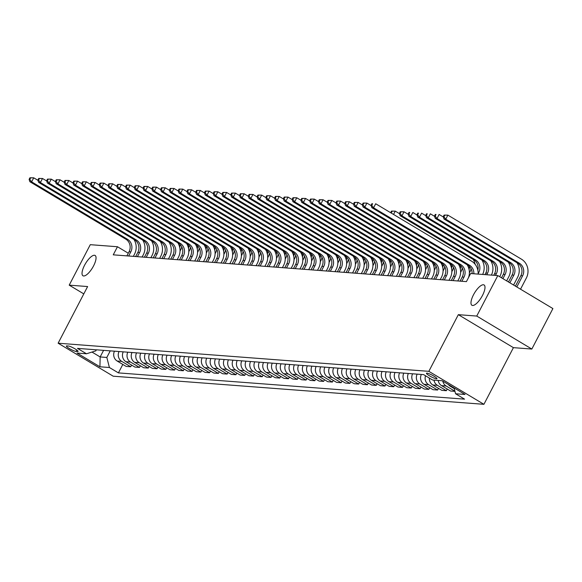 <?xml version="1.0" encoding="UTF-8"?>
<svg xmlns="http://www.w3.org/2000/svg" width="582" height="582" viewBox="0 0 582 582"><rect width="100%" height="100%" fill="white"/><g stroke="black" fill="none" stroke-linecap="round" stroke-linejoin="round"><path stroke-width="0.87" d="M473.501 294.783A11.836 4.089 120.9 0 1 484.064 284.969A11.836 4.089 120.9 0 1 482.478 295.46A11.836 4.089 120.9 0 1 471.907 305.274A11.836 4.089 120.9 0 1 473.501 294.783M84.55 265.283A11.836 4.089 120.9 0 1 95.121 255.469A11.836 4.089 120.9 0 1 93.527 265.959A11.836 4.089 120.9 0 1 82.957 275.773A11.836 4.089 120.9 0 1 84.55 265.283M426.948 373.135A5.915 0.946 -152.5 0 0 426.461 373.258A5.915 0.946 -152.5 0 0 430.345 376.328A5.915 0.946 -152.5 0 0 436.471 378.838A5.915 0.946 -152.5 0 0 436.958 378.722A5.915 0.946 -152.5 0 0 433.073 375.652A5.915 0.946 -152.5 0 0 426.948 373.135M531.832 349.047L476.745 316.062L458.332 314.666L513.419 347.65L531.832 349.047L552.9 308.576L497.814 275.592L470.634 273.525L466.422 281.623L113.25 254.836L117.462 246.739L90.283 244.68L69.207 285.151L83.801 293.888M513.419 347.65L483.918 404.315L113.206 376.198L58.127 343.213L428.839 371.331L483.918 404.315M76.067 351.426L77.61 351.543A5.733 0.917 -152.5 0 0 78.075 351.426A5.733 0.917 -152.5 0 0 74.314 348.451A5.733 0.917 -152.5 0 0 68.378 346.014L66.835 345.897A5.733 0.917 -152.5 0 0 66.37 346.014A5.733 0.917 -152.5 0 0 70.131 348.989A5.733 0.917 -152.5 0 0 76.067 351.426L76.802 350.015M91.978 352.059L100.155 356.955L106.819 357.457L109.409 367.504L118.415 372.895L464.574 399.15L455.568 393.759L454.062 387.903M109.409 367.504L99.937 366.784L77.013 353.056L86.478 353.776L95.804 350.866L96.35 349.811M455.568 393.759L465.033 394.472L442.109 380.744L432.637 380.031L423.631 374.633L77.471 348.378L86.478 353.776M476.745 316.062L497.814 275.592M458.332 314.666L428.839 371.331M58.127 343.213L87.62 286.548L69.207 285.151M128.287 253.221L117.462 246.739M103.589 350.364L100.155 356.955L99.937 366.784M110.253 350.866L106.819 357.457M118.415 372.895L122.824 364.419M114.465 351.186A7.399 6.839 94.3 0 0 117.157 361.022L126.163 366.413L130.717 366.762L131.59 365.081M454.949 391.351L450.577 391.024L441.571 385.626A7.399 6.839 94.3 0 1 438.188 380.453M433.983 380.133A7.399 6.839 94.3 0 0 437.358 385.306L446.365 390.704L447.238 389.023M446.365 390.704L441.811 390.355L432.804 384.964A7.399 6.839 94.3 0 1 429.349 378.06M425.522 375.768A7.399 6.839 94.3 0 0 428.592 384.644L437.599 390.035L438.472 388.361M437.599 390.035L433.037 389.693L424.031 384.295A7.399 6.839 94.3 0 1 421.346 374.459M417.141 374.146A7.399 6.839 94.3 0 0 419.826 383.982L428.832 389.373L429.705 387.692M428.832 389.373L424.271 389.023L415.264 383.633A7.399 6.839 94.3 0 1 412.58 373.797M408.368 373.477A7.399 6.839 94.3 0 0 411.059 383.312L420.066 388.703L420.939 387.03M420.066 388.703L415.504 388.361L406.498 382.971A7.399 6.839 94.3 0 1 403.813 373.135M399.601 372.815A7.399 6.839 94.3 0 0 402.286 382.65L411.299 388.041L412.172 386.361M411.299 388.041L406.738 387.699L397.732 382.301A7.399 6.839 94.3 0 1 395.04 372.465M390.835 372.145A7.399 6.839 94.3 0 0 393.519 381.981L402.526 387.379L403.399 385.699M402.526 387.379L397.972 387.03L388.965 381.639A7.399 6.839 94.3 0 1 386.273 371.803M382.068 371.483A7.399 6.839 94.3 0 0 384.753 381.319L393.759 386.71L394.632 385.037M393.759 386.71L389.198 386.368L380.192 380.97A7.399 6.839 94.3 0 1 377.507 371.134M373.295 370.821A7.399 6.839 94.3 0 0 375.987 380.65L384.993 386.048L385.866 384.367M384.993 386.048L380.432 385.699L371.425 380.308A7.399 6.839 94.3 0 1 368.741 370.472M364.528 370.152A7.399 6.839 94.3 0 0 367.22 379.988L376.227 385.379L377.1 383.705M376.227 385.379L371.665 385.037L362.659 379.646A7.399 6.839 94.3 0 1 359.967 369.81M355.762 369.49A7.399 6.839 94.3 0 0 358.447 379.326L367.453 384.717L368.326 383.036M367.453 384.717L362.899 384.367L353.892 378.977A7.399 6.839 94.3 0 1 351.201 369.141M346.996 368.821A7.399 6.839 94.3 0 0 349.68 378.656L358.687 384.055L359.56 382.374M358.687 384.055L354.125 383.705L345.119 378.315A7.399 6.839 94.3 0 1 342.434 368.479M338.229 368.159A7.399 6.839 94.3 0 0 340.914 377.994L349.92 383.385L350.793 381.712M349.92 383.385L345.359 383.043L336.352 377.645A7.399 6.839 94.3 0 1 333.668 367.809M329.456 367.489A7.399 6.839 94.3 0 0 332.147 377.325L341.154 382.723L342.027 381.043M341.154 382.723L336.592 382.374L327.586 376.983A7.399 6.839 94.3 0 1 324.902 367.147M320.689 366.827A7.399 6.839 94.3 0 0 323.374 376.663L332.387 382.054L333.26 380.381M332.387 382.054L327.826 381.712L318.82 376.314A7.399 6.839 94.3 0 1 316.128 366.485M311.923 366.165A7.399 6.839 94.3 0 0 314.607 376.001L323.614 381.392L324.487 379.711M323.614 381.392L319.06 381.043L310.053 375.652A7.399 6.839 94.3 0 1 307.361 365.816M303.157 365.496A7.399 6.839 94.3 0 0 305.841 375.332L314.847 380.73L315.72 379.049M314.847 380.73L310.286 380.381L301.28 374.99A7.399 6.839 94.3 0 1 298.595 365.154M294.383 364.834A7.399 6.839 94.3 0 0 297.075 374.67L306.081 380.061L306.954 378.38M306.081 380.061L301.52 379.719L292.513 374.321A7.399 6.839 94.3 0 1 289.829 364.485M285.617 364.165A7.399 6.839 94.3 0 0 288.308 374L297.315 379.399L298.188 377.718M297.315 379.399L292.753 379.049L283.747 373.659A7.399 6.839 94.3 0 1 281.055 363.823M276.85 363.503A7.399 6.839 94.3 0 0 279.535 373.338L288.541 378.729L289.414 377.056M288.541 378.729L283.987 378.387L274.98 372.989A7.399 6.839 94.3 0 1 272.289 363.153M268.084 362.841A7.399 6.839 94.3 0 0 270.768 372.676L279.775 378.067L280.648 376.387M279.775 378.067L275.213 377.718L266.207 372.327A7.399 6.839 94.3 0 1 263.522 362.491M259.317 362.171A7.399 6.839 94.3 0 0 262.002 372.007L271.008 377.398L271.881 375.725M271.008 377.398L266.447 377.056L257.44 371.665A7.399 6.839 94.3 0 1 254.756 361.829M250.544 361.509A7.399 6.839 94.3 0 0 253.235 371.345L262.242 376.736L263.115 375.055M262.242 376.736L257.68 376.387L248.674 370.996A7.399 6.839 94.3 0 1 245.99 361.16M241.777 360.84A7.399 6.839 94.3 0 0 244.462 370.676L253.476 376.074L254.349 374.393M253.476 376.074L248.914 375.725L239.908 370.334A7.399 6.839 94.3 0 1 237.216 360.498M233.011 360.178A7.399 6.839 94.3 0 0 235.695 370.014L244.702 375.405L245.575 373.731M244.702 375.405L240.148 375.063L231.141 369.665A7.399 6.839 94.3 0 1 228.45 359.829M224.245 359.509A7.399 6.839 94.3 0 0 226.929 369.344L235.936 374.743L236.809 373.062M235.936 374.743L231.374 374.393L222.368 369.003A7.399 6.839 94.3 0 1 219.683 359.167M215.471 358.847A7.399 6.839 94.3 0 0 218.163 368.682L227.169 374.073L228.042 372.4M227.169 374.073L222.608 373.731L213.601 368.333A7.399 6.839 94.3 0 1 210.917 358.505M206.705 358.185A7.399 6.839 94.3 0 0 209.396 368.02L218.403 373.411L219.276 371.731M218.403 373.411L213.841 373.062L204.835 367.671A7.399 6.839 94.3 0 1 202.143 357.835M197.938 357.515A7.399 6.839 94.3 0 0 200.623 367.351L209.629 372.749L210.502 371.069M209.629 372.749L205.075 372.4L196.069 367.009A7.399 6.839 94.3 0 1 193.377 357.173M189.172 356.853A7.399 6.839 94.3 0 0 191.856 366.689L200.863 372.08L201.736 370.399M200.863 372.08L196.301 371.738L187.295 366.34A7.399 6.839 94.3 0 1 184.61 356.504M180.405 356.184A7.399 6.839 94.3 0 0 183.09 366.02L192.096 371.418L192.969 369.737M192.096 371.418L187.535 371.069L178.529 365.678A7.399 6.839 94.3 0 1 175.844 355.842M171.632 355.522A7.399 6.839 94.3 0 0 174.324 365.358L183.33 370.749L184.203 369.075M183.33 370.749L178.769 370.407L169.762 365.009A7.399 6.839 94.3 0 1 167.078 355.173M162.865 354.86A7.399 6.839 94.3 0 0 165.55 364.696L174.564 370.087L175.437 368.406M174.564 370.087L170.002 369.737L160.996 364.347A7.399 6.839 94.3 0 1 158.304 354.511M154.099 354.191A7.399 6.839 94.3 0 0 156.784 364.026L165.79 369.417L166.663 367.744M165.79 369.417L161.236 369.075L152.229 363.685A7.399 6.839 94.3 0 1 149.538 353.849M145.333 353.529A7.399 6.839 94.3 0 0 148.017 363.364L157.024 368.755L157.897 367.075M157.024 368.755L152.462 368.413L143.456 363.015A7.399 6.839 94.3 0 1 140.771 353.179M136.559 352.859A7.399 6.839 94.3 0 0 139.251 362.695L148.257 368.093L149.13 366.413M148.257 368.093L143.696 367.744L134.689 362.353A7.399 6.839 94.3 0 1 132.005 352.517M127.793 352.197A7.399 6.839 94.3 0 0 130.484 362.033L139.491 367.424L140.364 365.751M139.491 367.424L134.929 367.082L125.923 361.684A7.399 6.839 94.3 0 1 123.231 351.848M119.026 351.535A7.399 6.839 94.3 0 0 121.711 361.364L130.717 366.762M442.815 381.174A7.399 6.839 94.3 0 0 446.132 385.975L454.92 391.235M448.351 384.484A7.399 6.839 94.3 0 0 450.337 386.295L454.251 388.631M128.658 256.007L130.812 251.868A9.247 8.548 94.3 0 0 127.582 239.318L31.632 181.86L29.878 181.73L125.828 239.187L127.582 239.318M126.905 255.869L129.059 251.737A9.247 8.548 94.3 0 0 125.828 239.187M133.969 239.478A13.866 12.826 -85.7 0 1 134.529 254.101L133.358 256.356M29.944 177.779L29.1 179.394L29.798 179.452L30.642 177.83L29.944 177.779L33.734 177.816L37.961 180.347M30.642 177.83L33.734 177.816L31.632 181.86L29.798 179.452M29.1 179.394L29.878 181.73M180.027 251.111L180.667 249.874A9.247 8.548 94.3 0 0 181.686 246.666M179.736 247.583A9.247 8.548 94.3 0 0 179.998 244.382M137.425 256.669L139.578 252.537A9.247 8.548 94.3 0 0 136.348 239.98L40.398 182.53L38.645 182.399L134.595 239.849L136.348 239.98M135.671 256.538L137.825 252.406A9.247 8.548 94.3 0 0 134.595 239.849M142.743 240.14A13.866 12.826 -85.7 0 1 143.303 254.763L142.124 257.026M38.71 178.441L37.866 180.064L38.572 180.114L39.409 178.499L38.71 178.441L42.508 178.485L46.727 181.009M39.409 178.499L42.508 178.485L40.398 182.53L38.572 180.114M37.866 180.064L38.645 182.399M146.198 257.331L148.345 253.199A9.247 8.548 94.3 0 0 145.114 240.65L49.164 183.192L47.411 183.061L143.361 240.519L145.114 240.65M144.438 257.2L146.591 253.068A9.247 8.548 94.3 0 0 143.361 240.519M151.509 240.81A13.866 12.826 -85.7 0 1 152.069 255.433L150.891 257.688M47.477 179.111L46.633 180.726L47.338 180.784L48.182 179.161L47.477 179.111L51.274 179.147L55.501 181.679M48.182 179.161L51.274 179.147L49.164 183.192L47.338 180.784M46.633 180.726L47.411 183.061M154.965 258.001L157.111 253.868A9.247 8.548 94.3 0 0 153.881 241.312L57.938 183.861L56.178 183.723L152.128 241.181L153.881 241.312M153.212 257.862L155.358 253.73A9.247 8.548 94.3 0 0 152.128 241.181M160.276 241.472A13.866 12.826 -85.7 0 1 160.836 256.095L159.657 258.357M56.25 179.773L55.406 181.395L56.105 181.446L56.949 179.823L56.25 179.773L60.041 179.809L64.267 182.341M56.949 179.823L60.041 179.809L57.938 183.861L56.105 181.446M55.406 181.395L56.178 183.723M188.794 251.773L189.441 250.536A9.247 8.548 94.3 0 0 190.452 247.335M188.503 248.245A9.247 8.548 94.3 0 0 188.764 245.044M197.567 252.435L198.207 251.206A9.247 8.548 94.3 0 0 199.226 247.997M197.269 248.907A9.247 8.548 94.3 0 0 197.531 245.713M206.334 253.105L206.974 251.868A9.247 8.548 94.3 0 0 207.992 248.66M206.035 249.576A9.247 8.548 94.3 0 0 206.297 246.375M163.731 258.663L165.885 254.53A9.247 8.548 94.3 0 0 162.654 241.981L66.704 184.523L64.951 184.392L160.901 241.843L162.654 241.981M161.978 258.532L164.131 254.399A9.247 8.548 94.3 0 0 160.901 241.843M169.042 242.141A13.866 12.826 -85.7 0 1 169.602 256.757L168.431 259.019M65.017 180.442L64.173 182.057L64.871 182.108L65.715 180.493L65.017 180.442L68.807 180.478L73.034 183.01M65.715 180.493L68.807 180.478L66.704 184.523L64.871 182.108M64.173 182.057L64.951 184.392M215.1 253.767L215.74 252.53A9.247 8.548 94.3 0 0 216.759 249.329M214.802 250.238A9.247 8.548 94.3 0 0 215.071 247.044M172.498 259.332L174.651 255.2A9.247 8.548 94.3 0 0 171.421 242.643L75.471 185.192L73.718 185.054L169.668 242.512L171.421 242.643M170.744 259.194L172.898 255.062A9.247 8.548 94.3 0 0 169.668 242.512M177.816 242.803A13.866 12.826 -85.7 0 1 178.368 257.426L177.197 259.688M73.783 181.104L72.939 182.726L73.645 182.777L74.481 181.155L73.783 181.104L77.581 181.14L81.8 183.672M74.481 181.155L77.581 181.14L75.471 185.192L73.645 182.777M72.939 182.726L73.718 185.054M223.866 254.436L224.514 253.199A9.247 8.548 94.3 0 0 225.525 249.991M223.575 250.907A9.247 8.548 94.3 0 0 223.837 247.706M181.264 259.994L183.417 255.862A9.247 8.548 94.3 0 0 180.187 243.312L84.237 185.854L82.484 185.723L178.434 243.174L180.187 243.312M179.511 259.863L181.664 255.731A9.247 8.548 94.3 0 0 178.434 243.174M186.582 243.465A13.866 12.826 -85.7 0 1 187.142 258.088L185.964 260.35M82.549 181.766L81.706 183.388L82.411 183.439L83.255 181.824L82.549 181.766L86.347 181.81L90.574 184.334M83.255 181.824L86.347 181.81L84.237 185.854L82.411 183.439M81.706 183.388L82.484 185.723M232.633 255.098L233.28 253.861A9.247 8.548 94.3 0 0 234.299 250.66M232.342 251.57A9.247 8.548 94.3 0 0 232.604 248.368M190.038 260.656L192.184 256.524A9.247 8.548 94.3 0 0 188.954 243.974L93.004 186.516L91.25 186.386L187.2 243.843L188.954 243.974M188.284 260.525L190.43 256.393A9.247 8.548 94.3 0 0 187.2 243.843M195.348 244.134A13.866 12.826 -85.7 0 1 195.908 258.757L194.73 261.012M91.316 182.435L90.479 184.05L91.178 184.108L92.021 182.486L91.316 182.435L95.113 182.472L99.34 185.003M92.021 182.486L95.113 182.472L93.004 186.516L91.178 184.108M90.479 184.05L91.25 186.386M241.406 255.767L242.047 254.53A9.247 8.548 94.3 0 0 243.065 251.322M241.108 252.232A9.247 8.548 94.3 0 0 241.37 249.038M198.804 261.325L200.957 257.193A9.247 8.548 94.3 0 0 197.727 244.636L101.777 187.186L100.024 187.055L195.974 244.505L197.727 244.636M197.051 261.194L199.204 257.055A9.247 8.548 94.3 0 0 195.974 244.505M204.115 244.796A13.866 12.826 -85.7 0 1 204.675 259.419L203.496 261.682M100.089 183.097L99.246 184.72L99.944 184.77L100.788 183.155L100.089 183.097L103.88 183.134L108.106 185.665M100.788 183.155L103.88 183.134L101.777 187.186L99.944 184.77M99.246 184.72L100.024 187.055M250.173 256.429L250.813 255.192A9.247 8.548 94.3 0 0 251.831 251.991M249.874 252.901A9.247 8.548 94.3 0 0 250.136 249.7M207.57 261.987L209.724 257.855A9.247 8.548 94.3 0 0 206.494 245.306L110.544 187.848L108.79 187.717L204.74 245.175L206.494 245.306M205.817 261.856L207.97 257.724A9.247 8.548 94.3 0 0 204.74 245.175M212.881 245.466A13.866 12.826 -85.7 0 1 213.441 260.089L212.27 262.344M108.856 183.767L108.012 185.382L108.71 185.44L109.554 183.817L108.856 183.767L112.646 183.803L116.873 186.335M109.554 183.817L112.646 183.803L110.544 187.848L108.71 185.44M108.012 185.382L108.79 187.717M258.939 257.091L259.579 255.862A9.247 8.548 94.3 0 0 260.598 252.653M258.648 253.563A9.247 8.548 94.3 0 0 258.91 250.369M216.337 262.657L218.49 258.524A9.247 8.548 94.3 0 0 215.26 245.968L119.31 188.517L117.557 188.379L213.507 245.837L215.26 245.968M214.583 262.518L216.737 258.386A9.247 8.548 94.3 0 0 213.507 245.837M221.655 246.128A13.866 12.826 -85.7 0 1 222.215 260.751L221.036 263.013M117.622 184.429L116.778 186.051L117.484 186.102L118.321 184.479L117.622 184.429L121.42 184.465L125.639 186.997M118.321 184.479L121.42 184.465L119.31 188.517L117.484 186.102M116.778 186.051L117.557 188.379M267.705 257.761L268.353 256.524A9.247 8.548 94.3 0 0 269.364 253.316M267.414 254.232A9.247 8.548 94.3 0 0 267.676 251.031M225.11 263.319L227.256 259.186A9.247 8.548 94.3 0 0 224.026 246.637L128.076 189.179L126.323 189.048L222.273 246.499L224.026 246.637M223.35 263.188L225.503 259.055A9.247 8.548 94.3 0 0 222.273 246.499M230.421 246.797A13.866 12.826 -85.7 0 1 230.981 261.413L229.803 263.675M126.389 185.091L125.545 186.713L126.25 186.764L127.094 185.149L126.389 185.091L130.186 185.134L134.413 187.659M127.094 185.149L130.186 185.134L128.076 189.179L126.25 186.764M125.545 186.713L126.323 189.048M276.472 258.423L277.119 257.186A9.247 8.548 94.3 0 0 278.138 253.985M276.181 254.894A9.247 8.548 94.3 0 0 276.443 251.693M233.877 263.981L236.023 259.848A9.247 8.548 94.3 0 0 232.793 247.299L136.85 189.841L135.089 189.71L231.039 247.168L232.793 247.299M232.123 263.85L234.27 259.718A9.247 8.548 94.3 0 0 231.039 247.168M239.187 247.459A13.866 12.826 -85.7 0 1 239.748 262.082L238.569 264.337M135.162 185.76L134.318 187.375L135.017 187.433L135.861 185.811L135.162 185.76L138.953 185.796L143.179 188.328M135.861 185.811L138.953 185.796L136.85 189.841L135.017 187.433M134.318 187.375L135.089 189.71M285.245 259.092L285.886 257.855A9.247 8.548 94.3 0 0 286.904 254.647M284.947 255.563A9.247 8.548 94.3 0 0 285.209 252.362M242.643 264.65L244.796 260.518A9.247 8.548 94.3 0 0 241.566 247.961L145.616 190.51L143.863 190.379L239.813 247.83L241.566 247.961M240.89 264.519L243.043 260.387A9.247 8.548 94.3 0 0 239.813 247.83M247.954 248.121A13.866 12.826 -85.7 0 1 248.514 262.744L247.343 265.006M143.929 186.422L143.085 188.044L143.783 188.095L144.627 186.48L143.929 186.422L147.719 186.466L151.946 188.99M144.627 186.48L147.719 186.466L145.616 190.51L143.783 188.095M143.085 188.044L143.863 190.379M294.012 259.754L294.652 258.517A9.247 8.548 94.3 0 0 295.671 255.316M293.714 256.226A9.247 8.548 94.3 0 0 293.983 253.025M251.409 265.312L253.563 261.18A9.247 8.548 94.3 0 0 250.333 248.63L154.383 191.172L152.63 191.042L248.579 248.499L250.333 248.63M249.656 265.181L251.81 261.049A9.247 8.548 94.3 0 0 248.579 248.499M256.727 248.79A13.866 12.826 -85.7 0 1 257.28 263.413L256.109 265.668M152.695 187.091L151.851 188.706L152.557 188.764L153.393 187.142L152.695 187.091L156.493 187.128L160.712 189.659M153.393 187.142L156.493 187.128L154.383 191.172L152.557 188.764M151.851 188.706L152.63 191.042M302.778 260.416L303.426 259.186A9.247 8.548 94.3 0 0 304.437 255.978M302.487 256.888A9.247 8.548 94.3 0 0 302.749 253.694M260.176 265.981L262.329 261.849A9.247 8.548 94.3 0 0 259.099 249.292L163.149 191.842L161.396 191.704L257.346 249.161L259.099 249.292M258.423 265.843L260.576 261.711A9.247 8.548 94.3 0 0 257.346 249.161M265.494 249.452A13.866 12.826 -85.7 0 1 266.054 264.075L264.875 266.338M161.461 187.753L160.617 189.376L161.323 189.426L162.167 187.804L161.461 187.753L165.259 187.79L169.486 190.321M162.167 187.804L165.259 187.79L163.149 191.842L161.323 189.426M160.617 189.376L161.396 191.704M311.545 261.085L312.192 259.848A9.247 8.548 94.3 0 0 313.211 256.64M311.254 257.557A9.247 8.548 94.3 0 0 311.516 254.356M268.949 266.643L271.096 262.511A9.247 8.548 94.3 0 0 267.865 249.962L171.916 192.504L170.162 192.373L266.112 249.823L267.865 249.962M267.196 266.512L269.342 262.38A9.247 8.548 94.3 0 0 266.112 249.823M274.26 250.122A13.866 12.826 -85.7 0 1 274.82 264.737L273.642 267M170.228 188.423L169.391 190.038L170.09 190.088L170.933 188.473L170.228 188.423L174.025 188.459L178.252 190.983M170.933 188.473L174.025 188.459L171.916 192.504L170.09 190.088M169.391 190.038L170.162 192.373M320.318 261.747L320.958 260.51A9.247 8.548 94.3 0 0 321.977 257.309M320.02 258.219A9.247 8.548 94.3 0 0 320.282 255.018M277.716 267.313L279.869 263.18A9.247 8.548 94.3 0 0 276.639 250.624L180.689 193.173L178.936 193.035L274.886 250.493L276.639 250.624M275.963 267.174L278.116 263.042A9.247 8.548 94.3 0 0 274.886 250.493M283.027 250.784A13.866 12.826 -85.7 0 1 283.587 265.407L282.408 267.669M179.001 189.085L178.157 190.707L178.856 190.758L179.7 189.135L179.001 189.085L182.792 189.121L187.018 191.653M179.7 189.135L182.792 189.121L180.689 193.173L178.856 190.758M178.157 190.707L178.936 193.035M329.085 262.417L329.725 261.18A9.247 8.548 94.3 0 0 330.743 257.972M328.786 258.888A9.247 8.548 94.3 0 0 329.048 255.687M286.482 267.975L288.636 263.842A9.247 8.548 94.3 0 0 285.406 251.293L189.456 193.835L187.702 193.704L283.652 251.155L285.406 251.293M284.729 267.844L286.882 263.711A9.247 8.548 94.3 0 0 283.652 251.155M291.793 251.446A13.866 12.826 -85.7 0 1 292.353 266.069L291.182 268.331M187.768 189.747L186.924 191.369L187.622 191.42L188.466 189.805L187.768 189.747L191.558 189.79L195.785 192.315M188.466 189.805L191.558 189.79L189.456 193.835L187.622 191.42M186.924 191.369L187.702 193.704M337.851 263.079L338.491 261.842A9.247 8.548 94.3 0 0 339.51 258.641M337.56 259.55A9.247 8.548 94.3 0 0 337.822 256.349M295.249 268.637L297.402 264.504A9.247 8.548 94.3 0 0 294.172 251.955L198.222 194.497L196.469 194.366L292.419 251.824L294.172 251.955M293.495 268.506L295.649 264.373A9.247 8.548 94.3 0 0 292.419 251.824M300.567 252.115A13.866 12.826 -85.7 0 1 301.127 266.738L299.948 268.993M196.534 190.416L195.69 192.031L196.396 192.089L197.233 190.467L196.534 190.416L200.332 190.452L204.551 192.984M197.233 190.467L200.332 190.452L198.222 194.497L196.396 192.089M195.69 192.031L196.469 194.366M346.617 263.741L347.265 262.511A9.247 8.548 94.3 0 0 348.276 259.303M346.326 260.212A9.247 8.548 94.3 0 0 346.588 257.018M304.022 269.306L306.168 265.174A9.247 8.548 94.3 0 0 302.938 252.617L206.988 195.166L205.235 195.028L301.185 252.486L302.938 252.617M302.262 269.175L304.415 265.036A9.247 8.548 94.3 0 0 301.185 252.486M309.333 252.777A13.866 12.826 -85.7 0 1 309.893 267.4L308.715 269.662M205.3 191.078L204.457 192.7L205.162 192.751L206.006 191.136L205.3 191.078L209.098 191.114L213.325 193.646M206.006 191.136L209.098 191.114L206.988 195.166L205.162 192.751M204.457 192.7L205.235 195.028M355.384 264.41L356.031 263.173A9.247 8.548 94.3 0 0 357.05 259.972M355.093 260.882A9.247 8.548 94.3 0 0 355.355 257.68M312.789 269.968L314.935 265.836A9.247 8.548 94.3 0 0 311.705 253.286L215.762 195.828L214.001 195.698L309.951 253.148L311.705 253.286M311.035 269.837L313.181 265.705A9.247 8.548 94.3 0 0 309.951 253.148M318.099 253.446A13.866 12.826 -85.7 0 1 318.66 268.069L317.481 270.324M214.074 191.747L213.23 193.362L213.929 193.413L214.773 191.798L214.074 191.747L217.864 191.784L222.091 194.315M214.773 191.798L217.864 191.784L215.762 195.828L213.929 193.413M213.23 193.362L214.001 195.698M364.157 265.072L364.798 263.835A9.247 8.548 94.3 0 0 365.816 260.634M363.859 261.544A9.247 8.548 94.3 0 0 364.121 258.35M321.555 270.637L323.708 266.505A9.247 8.548 94.3 0 0 320.478 253.948L224.528 196.498L222.775 196.36L318.725 253.817L320.478 253.948M319.802 270.499L321.955 266.367A9.247 8.548 94.3 0 0 318.725 253.817M326.866 254.108A13.866 12.826 -85.7 0 1 327.426 268.731L326.255 270.994M222.841 192.409L221.997 194.032L222.695 194.082L223.539 192.46L222.841 192.409L226.631 192.446L230.858 194.977M223.539 192.46L226.631 192.446L224.528 196.498L222.695 194.082M221.997 194.032L222.775 196.36M372.924 265.741L373.564 264.504A9.247 8.548 94.3 0 0 374.582 261.296M372.626 262.213A9.247 8.548 94.3 0 0 372.895 259.012M330.321 271.299L332.475 267.167A9.247 8.548 94.3 0 0 329.245 254.618L233.295 197.16L231.541 197.029L327.491 254.48L329.245 254.618M328.568 271.168L330.722 267.036A9.247 8.548 94.3 0 0 327.491 254.48M335.639 254.77A13.866 12.826 -85.7 0 1 336.192 269.393L335.021 271.656M231.607 193.071L230.763 194.694L231.469 194.744L232.305 193.129L231.607 193.071L235.404 193.115L239.624 195.639M232.305 193.129L235.404 193.115L233.295 197.16L231.469 194.744M230.763 194.694L231.541 197.029M381.69 266.403L382.338 265.166A9.247 8.548 94.3 0 0 383.349 261.965M381.399 262.875A9.247 8.548 94.3 0 0 381.661 259.674M339.088 271.961L341.241 267.829A9.247 8.548 94.3 0 0 338.011 255.28L242.061 197.822L240.308 197.691L336.258 255.149L338.011 255.28M337.334 271.83L339.488 267.698A9.247 8.548 94.3 0 0 336.258 255.149M344.406 255.44A13.866 12.826 -85.7 0 1 344.966 270.063L343.787 272.318M240.373 193.741L239.529 195.356L240.235 195.414L241.079 193.791L240.373 193.741L244.171 193.777L248.398 196.309M241.079 193.791L244.171 193.777L242.061 197.822L240.235 195.414M239.529 195.356L240.308 197.691M390.457 267.073L391.104 265.836A9.247 8.548 94.3 0 0 392.123 262.627M390.166 263.544A9.247 8.548 94.3 0 0 390.427 260.343M347.861 272.631L350.008 268.498A9.247 8.548 94.3 0 0 346.777 255.942L250.827 198.491L249.074 198.36L345.024 255.811L346.777 255.942M346.108 272.5L348.254 268.367A9.247 8.548 94.3 0 0 345.024 255.811M353.172 256.102A13.866 12.826 -85.7 0 1 353.732 270.725L352.554 272.987M249.14 194.403L248.303 196.025L249.001 196.076L249.845 194.461L249.14 194.403L252.937 194.439L257.164 196.971M249.845 194.461L252.937 194.439L250.827 198.491L249.001 196.076M248.303 196.025L249.074 198.36M399.23 267.735L399.87 266.498A9.247 8.548 94.3 0 0 400.889 263.297M398.932 264.206A9.247 8.548 94.3 0 0 399.194 261.005M356.628 273.293L358.781 269.16A9.247 8.548 94.3 0 0 355.551 256.611L259.601 199.153L257.848 199.022L353.798 256.48L355.551 256.611M354.875 273.162L357.028 269.03A9.247 8.548 94.3 0 0 353.798 256.48M361.939 256.771A13.866 12.826 -85.7 0 1 362.499 271.394L361.32 273.649M257.913 195.072L257.069 196.687L257.768 196.745L258.612 195.123L257.913 195.072L261.704 195.108L265.93 197.64M258.612 195.123L261.704 195.108L259.601 199.153L257.768 196.745M257.069 196.687L257.848 199.022M407.997 268.397L408.637 267.167A9.247 8.548 94.3 0 0 409.655 263.959M407.698 264.868A9.247 8.548 94.3 0 0 407.96 261.674M365.394 273.962L367.548 269.83A9.247 8.548 94.3 0 0 364.317 257.273L268.367 199.822L266.614 199.684L362.564 257.142L364.317 257.273M363.641 273.824L365.794 269.692A9.247 8.548 94.3 0 0 362.564 257.142M370.705 257.433A13.866 12.826 -85.7 0 1 371.265 272.056L370.094 274.318M266.68 195.734L265.836 197.356L266.534 197.407L267.378 195.785L266.68 195.734L270.47 195.77L274.697 198.302M267.378 195.785L270.47 195.77L268.367 199.822L266.534 197.407M265.836 197.356L266.614 199.684M416.763 269.066L417.403 267.829A9.247 8.548 94.3 0 0 418.422 264.621M416.472 265.538A9.247 8.548 94.3 0 0 416.734 262.337M374.161 274.624L376.314 270.492A9.247 8.548 94.3 0 0 373.084 257.942L277.134 200.484L275.381 200.353L371.331 257.804L373.084 257.942M372.407 274.493L374.561 270.361A9.247 8.548 94.3 0 0 371.331 257.804M379.479 258.102A13.866 12.826 -85.7 0 1 380.039 272.718L378.86 274.98M275.446 196.403L274.602 198.018L275.308 198.069L276.144 196.454L275.446 196.403L279.244 196.44L283.463 198.964M276.144 196.454L279.244 196.44L277.134 200.484L275.308 198.069M274.602 198.018L275.381 200.353M425.529 269.728L426.177 268.491A9.247 8.548 94.3 0 0 427.188 265.29M425.238 266.2A9.247 8.548 94.3 0 0 425.5 262.999M382.934 275.293L385.08 271.154A9.247 8.548 94.3 0 0 381.85 258.604L285.9 201.146L284.147 201.016L380.097 258.473L381.85 258.604M381.174 275.155L383.327 271.023A9.247 8.548 94.3 0 0 380.097 258.473M388.245 258.764A13.866 12.826 -85.7 0 1 388.805 273.387L387.627 275.642M284.212 197.065L283.369 198.68L284.074 198.738L284.918 197.116L284.212 197.065L288.01 197.102L292.237 199.633M284.918 197.116L288.01 197.102L285.9 201.146L284.074 198.738M283.369 198.68L284.147 201.016M434.296 270.397L434.943 269.16A9.247 8.548 94.3 0 0 435.962 265.952M434.005 266.869A9.247 8.548 94.3 0 0 434.267 263.668M391.701 275.955L393.847 271.823A9.247 8.548 94.3 0 0 390.617 259.266L294.674 201.816L292.913 201.685L388.863 259.135L390.617 259.266M389.947 275.824L392.093 271.692A9.247 8.548 94.3 0 0 388.863 259.135M397.011 259.427A13.866 12.826 -85.7 0 1 397.571 274.049L396.393 276.312M292.986 197.727L292.142 199.35L292.841 199.4L293.684 197.785L292.986 197.727L296.776 197.771L301.003 200.295M293.684 197.785L296.776 197.771L294.674 201.816L292.841 199.4M292.142 199.35L292.913 201.685M443.069 271.059L443.71 269.822A9.247 8.548 94.3 0 0 444.728 266.621M442.771 267.531A9.247 8.548 94.3 0 0 443.033 264.33M400.467 276.617L402.62 272.485A9.247 8.548 94.3 0 0 399.39 259.936L303.44 202.478L301.687 202.347L397.637 259.805L399.39 259.936M398.714 276.486L400.867 272.354A9.247 8.548 94.3 0 0 397.637 259.805M405.778 260.096A13.866 12.826 -85.7 0 1 406.338 274.719L405.167 276.974M301.752 198.397L300.909 200.012L301.607 200.07L302.451 198.447L301.752 198.397L305.543 198.433L309.77 200.965M302.451 198.447L305.543 198.433L303.44 202.478L301.607 200.07M300.909 200.012L301.687 202.347M451.836 271.721L452.476 270.492A9.247 8.548 94.3 0 0 453.494 267.284M451.537 268.193A9.247 8.548 94.3 0 0 451.807 264.999M409.233 277.287L411.387 273.154A9.247 8.548 94.3 0 0 408.157 260.598L312.207 203.147L310.453 203.009L406.403 260.467L408.157 260.598M407.48 277.148L409.633 273.016A9.247 8.548 94.3 0 0 406.403 260.467M414.551 260.758A13.866 12.826 -85.7 0 1 415.104 275.381L413.933 277.643M310.519 199.059L309.675 200.681L310.381 200.732L311.217 199.117L310.519 199.059L314.316 199.095L318.536 201.627M311.217 199.117L314.316 199.095L312.207 203.147L310.381 200.732M309.675 200.681L310.453 203.009M460.602 272.391L461.25 271.154A9.247 8.548 94.3 0 0 462.261 267.946M460.311 268.862A9.247 8.548 94.3 0 0 460.573 265.661M418 277.949L420.153 273.816A9.247 8.548 94.3 0 0 416.923 261.267L320.973 203.809L319.22 203.678L415.17 261.129L416.923 261.267M416.246 277.818L418.4 273.685A9.247 8.548 94.3 0 0 415.17 261.129M423.318 261.427A13.866 12.826 -85.7 0 1 423.878 276.043L422.699 278.305M319.285 199.728L318.441 201.343L319.147 201.394L319.991 199.779L319.285 199.728L323.083 199.764L327.31 202.296M319.991 199.779L323.083 199.764L320.973 203.809L319.147 201.394M318.441 201.343L319.22 203.678M469.368 273.053L470.016 271.816A9.247 8.548 94.3 0 0 471.034 268.615M469.077 269.524A9.247 8.548 94.3 0 0 469.339 266.33M390.668 212.721L391.337 212.772L392.181 211.15L391.475 211.099L390.638 212.706M391.475 211.099L395.273 211.135L399.499 213.667M473.173 259.427A13.866 12.826 -85.7 0 1 475.108 264.272M392.181 211.15L395.273 211.135L393.548 214.445M391.824 213.412L391.337 212.772M426.773 278.618L428.919 274.486A9.247 8.548 94.3 0 0 425.689 261.929L329.739 204.478L327.986 204.34L423.936 261.798L425.689 261.929M425.02 278.48L427.166 274.348A9.247 8.548 94.3 0 0 423.936 261.798M432.084 262.089A13.866 12.826 -85.7 0 1 432.644 276.712L431.466 278.974M328.052 200.39L327.215 202.012L327.913 202.063L328.757 200.441L328.052 200.39L331.849 200.426L336.076 202.958M328.757 200.441L331.849 200.426L329.739 204.478L327.913 202.063M327.215 202.012L327.986 204.34M478.142 273.722L478.782 272.485A9.247 8.548 94.3 0 0 475.552 259.928L401.936 215.849L400.183 215.718L473.799 259.798L475.552 259.928M477.844 270.193A9.247 8.548 94.3 0 0 473.799 259.798M400.249 211.761L399.405 213.383L400.103 213.434L400.947 211.819L400.249 211.761L404.039 211.804L408.266 214.329M481.947 260.089A13.866 12.826 -85.7 0 1 482.645 274.435M400.947 211.819L404.039 211.804L401.936 215.849L400.103 213.434M399.405 213.383L400.183 215.718M435.54 279.28L437.693 275.148A9.247 8.548 94.3 0 0 434.463 262.598L338.513 205.14L336.76 205.01L432.71 262.46L434.463 262.598M433.786 279.149L435.94 275.017A9.247 8.548 94.3 0 0 432.71 262.46M440.85 262.751A13.866 12.826 -85.7 0 1 441.411 277.374L440.232 279.636M336.825 201.052L335.981 202.674L336.68 202.725L337.524 201.11L336.825 201.052L340.615 201.096L344.842 203.62M337.524 201.11L340.615 201.096L338.513 205.14L336.68 202.725M335.981 202.674L336.76 205.01M484.966 274.617L485.795 273.016A9.247 8.548 94.3 0 0 482.565 260.467L408.95 216.38L410.703 216.511L408.87 214.103L409.713 212.481L409.015 212.43L408.171 214.045L408.87 214.103M486.719 274.748L487.549 273.147A9.247 8.548 94.3 0 0 484.319 260.598L410.703 216.511L412.813 212.466L417.032 214.998M409.015 212.43L409.713 212.481M490.713 260.758A13.866 12.826 -85.7 0 1 491.412 275.104M408.171 214.045L408.95 216.38M444.306 279.942L446.459 275.81A9.247 8.548 94.3 0 0 443.229 263.26L347.279 205.802L345.526 205.672L441.476 263.129L443.229 263.26M442.553 279.811L444.706 275.679A9.247 8.548 94.3 0 0 441.476 263.129M449.617 263.42A13.866 12.826 -85.7 0 1 450.177 278.043L449.006 280.298M345.592 201.721L344.748 203.336L345.446 203.394L346.29 201.772L345.592 201.721L349.382 201.758L353.609 204.289M346.29 201.772L349.382 201.758L347.279 205.802L345.446 203.394M344.748 203.336L345.526 205.672M499.48 261.42A13.866 12.826 -85.7 0 1 500.04 276.043L499.691 276.712M493.732 275.279L494.562 273.678A9.247 8.548 94.3 0 0 491.332 261.129L417.716 217.042L419.469 217.181L417.643 214.765L418.487 213.15L417.781 213.092L416.938 214.714L417.643 214.765M495.486 275.41L496.315 273.816A9.247 8.548 94.3 0 0 493.092 261.26L419.469 217.181L421.579 213.128L425.798 215.66M417.781 213.092L418.487 213.15M416.938 214.714L417.716 217.042M453.072 280.611L455.226 276.479A9.247 8.548 94.3 0 0 451.996 263.922L356.046 206.472L354.293 206.341L450.242 263.792L451.996 263.922M451.319 280.48L453.473 276.348A9.247 8.548 94.3 0 0 450.242 263.792M458.39 264.083A13.866 12.826 -85.7 0 1 458.951 278.705L457.772 280.968M354.358 202.383L353.514 204.006L354.22 204.056L355.056 202.441L354.358 202.383L358.156 202.42L362.375 204.951M355.056 202.441L358.156 202.42L356.046 206.472L354.22 204.056M353.514 204.006L354.293 206.341M508.246 262.089A13.866 12.826 -85.7 0 1 508.806 276.705L506.638 280.873M501.531 277.81L503.335 274.348A9.247 8.548 94.3 0 0 500.105 261.791L426.482 217.712L428.236 217.843L426.41 215.435L427.253 213.812L426.548 213.761L425.704 215.376L426.41 215.435M502.921 278.647L505.089 274.478A9.247 8.548 94.3 0 0 501.859 261.929L428.236 217.843L430.345 213.798L434.572 216.329M426.548 213.761L427.253 213.812M425.704 215.376L426.482 217.712M461.846 281.273L463.992 277.141A9.247 8.548 94.3 0 0 460.762 264.592L364.812 207.134L363.059 207.003L459.009 264.461L460.762 264.592M460.086 281.142L462.239 277.01A9.247 8.548 94.3 0 0 459.009 264.461M363.124 203.053L362.28 204.668L362.986 204.726L363.83 203.103L363.124 203.053L366.922 203.089L371.149 205.621M467.157 264.752A13.866 12.826 -85.7 0 1 468.437 277.752M363.83 203.103L366.922 203.089L364.812 207.134L362.986 204.726M362.28 204.668L363.059 207.003M517.02 262.751A13.866 12.826 -85.7 0 1 517.573 277.374L513.586 285.035M508.479 281.972L512.102 275.01A9.247 8.548 94.3 0 0 508.872 262.46L435.256 218.374L437.009 218.512L435.176 216.097L436.02 214.474L435.321 214.423L434.478 216.046L435.176 216.097M509.868 282.808L513.855 275.148A9.247 8.548 94.3 0 0 510.625 262.591L437.009 218.512L439.112 214.46L443.339 216.991M435.321 214.423L436.02 214.474M434.478 216.046L435.256 218.374M472.104 273.642A9.247 8.548 94.3 0 0 467.775 265.123L371.825 207.665L373.586 207.803L371.752 205.388L372.596 203.765L371.891 203.715L371.054 205.337L371.752 205.388M473.857 273.773A9.247 8.548 94.3 0 0 469.529 265.254L373.586 207.803L375.688 203.751L471.638 261.209A13.866 12.826 -85.7 0 1 478.12 274.093M371.891 203.715L372.596 203.765M371.054 205.337L371.825 207.665M444.088 215.085L443.244 216.708L443.942 216.759L444.786 215.144L444.088 215.085L447.878 215.129L521.501 259.208A13.866 12.826 -85.7 0 1 526.346 278.036L520.534 289.196M515.426 286.133L520.868 275.679A9.247 8.548 94.3 0 0 517.638 263.122L444.022 219.043L445.776 219.174L443.942 216.759M516.816 286.962L522.621 275.81A9.247 8.548 94.3 0 0 519.391 263.26L445.776 219.174L447.878 215.129L444.786 215.144M443.244 216.708L444.022 219.043M121.711 361.364L117.157 361.022M130.484 362.033L125.923 361.684M139.251 362.695L134.689 362.353M148.017 363.364L143.456 363.015M156.784 364.026L152.229 363.685M165.55 364.696L160.996 364.347M174.324 365.358L169.762 365.009M183.09 366.02L178.529 365.678M191.856 366.689L187.295 366.34M200.623 367.351L196.069 367.009M209.396 368.02L204.835 367.671M218.163 368.682L213.601 368.333M226.929 369.344L222.368 369.003M235.695 370.014L231.141 369.665M244.462 370.676L239.908 370.334M253.235 371.345L248.674 370.996M262.002 372.007L257.44 371.665M270.768 372.676L266.207 372.327M279.535 373.338L274.98 372.989M288.308 374L283.747 373.659M297.075 374.67L292.513 374.321M305.841 375.332L301.28 374.99M314.607 376.001L310.053 375.652M323.374 376.663L318.82 376.314M332.147 377.325L327.586 376.983M340.914 377.994L336.352 377.645M349.68 378.656L345.119 378.315M358.447 379.326L353.892 378.977M367.22 379.988L362.659 379.646M375.987 380.65L371.425 380.308M384.753 381.319L380.192 380.97M393.519 381.981L388.965 381.639M402.286 382.65L397.732 382.301M411.059 383.312L406.498 382.971M419.826 383.982L415.264 383.633M428.592 384.644L424.031 384.295M437.358 385.306L432.804 384.964M446.132 385.975L441.571 385.626M451.516 386.383L450.337 386.295M77.908 350.975L77.61 351.543M129.059 251.737L130.812 251.868M180.02 249.823L180.667 249.874M137.825 252.406L139.578 252.537M146.591 253.068L148.345 253.199M155.358 253.73L157.111 253.868M188.786 250.486L189.441 250.536M197.553 251.155L198.207 251.206M206.319 251.817L206.974 251.868M164.131 254.399L165.885 254.53M215.093 252.486L215.74 252.53M172.898 255.062L174.651 255.2M223.859 253.148L224.514 253.199M181.664 255.731L183.417 255.862M232.625 253.81L233.28 253.861M190.43 256.393L192.184 256.524M241.392 254.48L242.047 254.53M199.204 257.055L200.957 257.193M250.165 255.142L250.813 255.192M207.97 257.724L209.724 257.855M258.932 255.811L259.579 255.862M216.737 258.386L218.49 258.524M267.698 256.473L268.353 256.524M225.503 259.055L227.256 259.186M276.465 257.142L277.119 257.186M234.27 259.718L236.023 259.848M285.231 257.804L285.886 257.855M243.043 260.387L244.796 260.518M294.005 258.466L294.652 258.517M251.81 261.049L253.563 261.18M302.771 259.135L303.426 259.186M260.576 261.711L262.329 261.849M311.537 259.798L312.192 259.848M269.342 262.38L271.096 262.511M320.304 260.467L320.958 260.51M278.116 263.042L279.869 263.18M329.077 261.129L329.725 261.18M286.882 263.711L288.636 263.842M337.844 261.791L338.491 261.842M295.649 264.373L297.402 264.504M346.61 262.46L347.265 262.511M304.415 265.036L306.168 265.174M355.376 263.122L356.031 263.173M313.181 265.705L314.935 265.836M364.143 263.792L364.798 263.835M321.955 266.367L323.708 266.505M372.917 264.454L373.564 264.504M330.722 267.036L332.475 267.167M381.683 265.123L382.338 265.166M339.488 267.698L341.241 267.829M390.449 265.785L391.104 265.836M348.254 268.367L350.008 268.498M399.216 266.447L399.87 266.498M357.028 269.03L358.781 269.16M407.989 267.116L408.637 267.167M365.794 269.692L367.548 269.83M416.756 267.778L417.403 267.829M374.561 270.361L376.314 270.492M425.522 268.447L426.177 268.491M383.327 271.023L385.08 271.154M434.288 269.11L434.943 269.16M392.093 271.692L393.847 271.823M443.055 269.772L443.71 269.822M400.867 272.354L402.62 272.485M451.828 270.441L452.476 270.492M409.633 273.016L411.387 273.154M460.595 271.103L461.25 271.154M418.4 273.685L420.153 273.816M469.361 271.772L470.016 271.816M427.166 274.348L428.919 274.486M478.128 272.434L478.782 272.485M435.94 275.017L437.693 275.148M485.795 273.016L487.549 273.147M482.565 260.467L484.319 260.598M444.706 275.679L446.459 275.81M494.562 273.678L496.315 273.816M491.332 261.129L493.092 261.26M453.473 276.348L455.226 276.479M503.335 274.348L505.089 274.478M500.105 261.791L501.859 261.929M462.239 277.01L463.992 277.141M512.102 275.01L513.855 275.148M508.872 262.46L510.625 262.591M467.775 265.123L469.529 265.254M520.868 275.679L522.621 275.81M517.638 263.122L519.391 263.26"/></g></svg>
